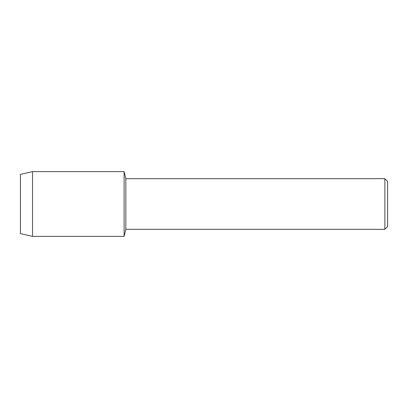 <?xml version="1.0" encoding="UTF-8"?>
<svg xmlns="http://www.w3.org/2000/svg" width="408" height="408" viewBox="0 0 408 408"><rect width="100%" height="100%" fill="white"/><g stroke="black" fill="none" stroke-linecap="round" stroke-linejoin="round"><path stroke-width="0.61" d="M20.4 233.58L20.4 174.42L32.538 171.615L124.098 171.615L125.817 178.668L384.882 178.668L387.6 181.392L387.6 226.608L384.882 229.332L125.817 229.332L124.098 236.385L124.098 171.615L124.098 236.385L32.538 236.385L20.4 233.58L20.4 174.42M125.817 229.332L125.817 178.668M384.882 229.332L384.882 178.668M32.538 236.385L32.538 171.615"/></g></svg>
